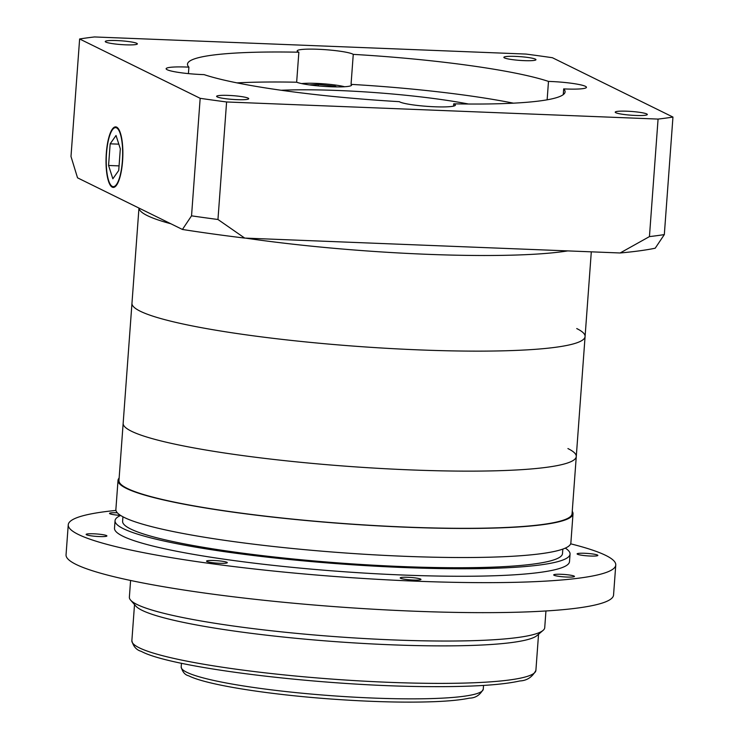 <?xml version="1.0" encoding="UTF-8"?>
<svg xmlns="http://www.w3.org/2000/svg" width="739" height="739" viewBox="0 0 739 739"><rect width="100%" height="100%" fill="white"/><g stroke="black" fill="none" stroke-linecap="round" stroke-linejoin="round"><path stroke-width="1.11" d="M576.734 328.559A227.169 26.502 -175.8 0 1 585.085 336.541A227.169 26.502 -175.8 0 1 388.335 348.402A227.169 26.502 -175.8 0 1 140.318 311.248A227.169 26.502 -175.8 0 1 131.967 303.267L138.96 208.065A227.169 26.502 -175.8 0 0 147.338 215.622A227.169 26.502 -175.8 0 1 138.987 208.084M567.783 250.9A227.169 26.502 -175.8 0 1 245.542 238.124A227.169 26.502 -175.8 0 0 567.783 250.9M170.829 223.76A227.169 26.502 -175.8 0 1 147.338 215.622A227.169 26.502 -175.8 0 0 170.829 223.76M106.527 153.241A29.532 8.138 -87.7 0 0 113.279 186.653A29.532 8.138 -87.7 0 0 122.369 161.047A29.532 8.138 -87.7 0 0 115.617 127.635A29.532 8.138 -87.7 0 0 106.527 153.241M122.572 161.148A30.29 8.341 -87.7 0 0 115.644 126.877A30.29 8.341 -87.7 0 0 106.324 153.139A30.29 8.341 -87.7 0 0 113.243 187.41A30.29 8.341 -87.7 0 0 122.572 161.148M504.451 57.901A16.092 1.875 4.2 0 0 522.02 60.533A16.092 1.875 4.2 0 0 535.96 59.693A16.092 1.875 4.2 0 0 535.369 59.129A16.092 1.875 4.2 0 0 517.799 56.497A16.092 1.875 4.2 0 0 503.859 57.337A16.092 1.875 4.2 0 0 504.451 57.901M615.809 112.716A16.092 1.875 4.2 0 0 633.378 115.349A16.092 1.875 4.2 0 0 647.318 114.508A16.092 1.875 4.2 0 0 646.727 113.945A16.092 1.875 4.2 0 0 629.157 111.312A16.092 1.875 4.2 0 0 615.217 112.152A16.092 1.875 4.2 0 0 615.809 112.716M217.211 96.911A16.092 1.875 4.2 0 0 234.78 99.543A16.092 1.875 4.2 0 0 248.72 98.703A16.092 1.875 4.2 0 0 248.128 98.13A16.092 1.875 4.2 0 0 230.559 95.507A16.092 1.875 4.2 0 0 216.619 96.347A16.092 1.875 4.2 0 0 217.211 96.911M105.853 42.095A16.092 1.875 4.2 0 0 123.422 44.719A16.092 1.875 4.2 0 0 137.362 43.878A16.092 1.875 4.2 0 0 136.77 43.315A16.092 1.875 4.2 0 0 119.201 40.682A16.092 1.875 4.2 0 0 105.261 41.523A16.092 1.875 4.2 0 0 105.853 42.095M344.614 86.74A25.56 2.984 4.2 0 0 301.632 83.581M167.171 69.725A28.396 3.316 4.2 0 0 204.093 74.63A189.304 22.087 4.2 0 0 399.319 101.668A28.396 3.316 4.2 0 0 399.817 101.945A28.396 3.316 4.2 0 0 430.819 106.592A28.396 3.316 4.2 0 0 455.409 105.104A28.396 3.316 4.2 0 0 454.365 104.107A28.396 3.316 4.2 0 0 453.718 103.82A189.304 22.087 4.2 0 0 565.086 91.885A189.304 22.087 4.2 0 0 563.681 88.892A28.396 3.316 4.2 0 0 586.452 87.313A28.396 3.316 4.2 0 0 585.408 86.315A28.396 3.316 4.2 0 0 548.486 81.41A189.304 22.087 4.2 0 0 353.26 54.372A28.396 3.316 4.2 0 0 352.762 54.095A28.396 3.316 4.2 0 0 321.761 49.448A28.396 3.316 4.2 0 0 297.17 50.926A28.396 3.316 4.2 0 0 298.214 51.924A28.396 3.316 4.2 0 0 298.861 52.21A189.304 22.087 4.2 0 0 187.494 64.154A189.304 22.087 4.2 0 0 188.898 67.147A28.396 3.316 4.2 0 0 166.127 68.727A28.396 3.316 4.2 0 0 167.171 69.725M563.681 88.892L563.266 94.638M353.26 54.372L351.053 84.366A28.396 3.316 4.2 0 1 351.607 85.087A28.396 3.316 4.2 0 1 328.061 86.629A28.396 3.316 4.2 0 1 296.653 82.214L298.861 52.21M453.552 106.13L453.718 103.82M547.137 99.82L548.486 81.41M513.439 103.174A189.304 22.087 4.2 0 0 351.053 84.366M200.167 98.315A333.178 38.871 4.2 0 0 226.596 101.973L658.07 119.081A333.178 38.871 4.2 0 0 672.952 117.067L552.412 57.725A333.178 38.871 4.2 0 0 525.983 54.067L94.509 36.95A333.178 38.871 4.2 0 0 79.627 38.973L200.167 98.315L191.54 215.834A333.178 38.871 4.2 0 0 217.959 219.492L244.711 238.087L620.132 252.978L649.442 236.6A333.178 38.871 4.2 0 0 664.324 234.586L655.207 248.212A314.251 36.664 -175.8 0 1 620.132 252.978M226.596 101.973L217.959 219.492M658.07 119.081L649.442 236.6M672.952 117.067L664.324 234.586M79.627 38.973L70.99 156.492L77.54 177.831L182.422 229.459L191.54 215.834M244.711 238.087A314.251 36.664 -175.8 0 1 182.422 229.459M296.653 82.214A189.304 22.087 4.2 0 0 236.933 82.87M188.898 67.147L188.417 73.614M468.563 104.023A132.512 15.464 4.2 0 0 281.208 90.26M336.679 86.906L335.21 86.186L318.315 84.449L309.253 84.883M318.213 85.909L318.315 84.449M335.155 86.888L335.21 86.186M110.166 143.819L108.568 165.471L112.855 178.792L118.73 170.469L120.318 148.816L116.041 135.486L110.166 143.819L118.822 144.16M119.071 165.887L108.568 165.471M118.018 480.387L115.875 509.457A228.111 26.613 4.2 0 0 124.263 517.466A228.111 26.613 4.2 0 0 373.306 554.786A228.111 26.613 4.2 0 0 570.877 542.869L573.011 513.808A228.111 26.613 -175.8 0 1 375.44 525.715A228.111 26.613 -175.8 0 1 126.397 488.405A228.111 26.613 -175.8 0 1 118.018 480.387A228.111 26.613 -175.8 0 1 119.136 478.041M567.921 448.564A227.169 26.502 -175.8 0 1 576.272 456.545L572.069 513.734A227.169 26.502 -175.8 0 1 375.32 525.595A227.169 26.502 -175.8 0 1 127.302 488.442A227.169 26.502 -175.8 0 1 118.961 480.461L131.967 303.267A227.169 26.502 -175.8 0 0 140.318 311.248A227.169 26.502 -175.8 0 0 388.335 348.402A227.169 26.502 -175.8 0 0 585.085 336.541L591.302 251.833M131.505 431.253A227.169 26.502 -175.8 0 1 123.154 423.271A227.169 26.502 -175.8 0 0 131.505 431.253A227.169 26.502 -175.8 0 0 379.523 468.406A227.169 26.502 -175.8 0 0 576.272 456.545A227.169 26.502 -175.8 0 1 379.523 468.406A227.169 26.502 -175.8 0 1 131.505 431.253M122.933 516.792L122.609 521.263A220.545 25.726 4.2 0 0 130.711 529.013A220.545 25.726 4.2 0 0 371.486 565.086A220.545 25.726 4.2 0 0 562.499 553.566L562.832 549.095M543.073 630.404L537.041 635.54A202.56 23.63 -175.8 0 1 351.376 642.736A202.56 23.63 -175.8 0 1 142.064 610.322A202.56 23.63 -175.8 0 1 135.819 606.072L130.6 600.114A208.232 24.295 4.2 0 0 137.02 604.484A208.232 24.295 4.2 0 0 352.207 637.803A208.232 24.295 4.2 0 0 543.073 630.404A208.232 24.295 4.2 0 0 544.726 627.67L545.945 610.977M130.591 580.475L129.371 597.167A208.232 24.295 4.2 0 0 130.6 600.114M577.492 554.25A10.411 1.219 4.2 0 0 588.854 555.959A10.411 1.219 4.2 0 0 597.869 555.414A10.411 1.219 4.2 0 0 597.491 555.044A10.411 1.219 4.2 0 0 586.119 553.345A10.411 1.219 4.2 0 0 577.104 553.89A10.411 1.219 4.2 0 0 577.492 554.25M554.084 575.275A10.411 1.219 4.2 0 0 565.446 576.974A10.411 1.219 4.2 0 0 574.471 576.429A10.411 1.219 4.2 0 0 574.083 576.069A10.411 1.219 4.2 0 0 562.721 574.36A10.411 1.219 4.2 0 0 553.696 574.905A10.411 1.219 4.2 0 0 554.084 575.275M400.584 578.277A10.411 1.219 4.2 0 0 411.956 579.976A10.411 1.219 4.2 0 0 420.971 579.431A10.411 1.219 4.2 0 0 420.583 579.071A10.411 1.219 4.2 0 0 409.221 577.362A10.411 1.219 4.2 0 0 400.205 577.907A10.411 1.219 4.2 0 0 400.584 578.277M206.911 561.501A10.411 1.219 4.2 0 0 218.282 563.21A10.411 1.219 4.2 0 0 227.298 562.665A10.411 1.219 4.2 0 0 226.919 562.296A10.411 1.219 4.2 0 0 215.548 560.596A10.411 1.219 4.2 0 0 206.532 561.141A10.411 1.219 4.2 0 0 206.911 561.501M86.518 534.777A10.411 1.219 4.2 0 0 97.881 536.486A10.411 1.219 4.2 0 0 106.906 535.941A10.411 1.219 4.2 0 0 106.518 535.572A10.411 1.219 4.2 0 0 95.155 533.872A10.411 1.219 4.2 0 0 86.13 534.417A10.411 1.219 4.2 0 0 86.518 534.777M117.316 512.783A10.411 1.219 4.2 0 0 109.538 513.393A10.411 1.219 4.2 0 0 109.926 513.762A10.411 1.219 4.2 0 0 120.568 515.416M570.665 543.821A274.492 32.026 -175.8 0 1 605.675 555.368A274.492 32.026 -175.8 0 1 615.763 565.012L613.555 595.015A274.492 32.026 -175.8 0 1 375.809 609.352A274.492 32.026 -175.8 0 1 76.126 564.457A274.492 32.026 -175.8 0 1 66.048 554.813L68.247 524.81A274.492 32.026 -175.8 0 1 115.958 510.427M615.763 565.012A274.492 32.026 -175.8 0 1 378.017 579.348A274.492 32.026 -175.8 0 1 78.334 534.454A274.492 32.026 -175.8 0 1 68.247 524.81M570.055 554.121L569.501 561.622A228.111 26.613 -175.8 0 1 371.929 573.529A228.111 26.613 -175.8 0 1 122.886 536.218A228.111 26.613 -175.8 0 1 114.499 528.209L115.053 520.709A228.111 26.613 4.2 0 0 123.431 528.718A228.111 26.613 4.2 0 0 372.484 566.028A228.111 26.613 4.2 0 0 570.055 554.121A228.111 26.613 4.2 0 0 565.298 548.116M120.633 515.462A228.111 26.613 4.2 0 0 115.053 520.709M572.245 511.323A228.111 26.613 -175.8 0 1 573.011 513.808M181.184 666.947A151.449 17.671 4.2 0 0 186.755 672.268A151.449 17.671 4.2 0 0 352.097 697.043A151.449 17.671 4.2 0 0 483.269 689.136C480.073 695.057 475.463 698.059 469.441 698.133C461.164 699.888 449.414 701.08 434.181 701.68C405.055 702.752 370.655 701.865 330.989 699.02C266.493 694.346 206.227 684.767 188.722 675.816C185.009 674.947 182.505 671.991 181.184 666.947L181.461 663.243M131.865 640.704A202.56 23.63 4.2 0 0 139.311 647.826A202.56 23.63 4.2 0 0 360.456 680.952A202.56 23.63 4.2 0 0 535.895 670.375C532.32 677.09 526.972 680.619 519.84 680.961C501.873 684.97 472.249 686.864 430.957 686.633C324.523 686.411 171.864 668.167 141.278 651.364C136.447 650.015 133.306 646.459 131.865 640.704L134.516 604.594M115.127 186.727L113.279 186.653M117.473 127.708L115.617 127.635M538.546 634.265L535.895 670.375M483.269 689.136L483.537 685.423M576.272 456.545L585.085 336.541"/></g></svg>
